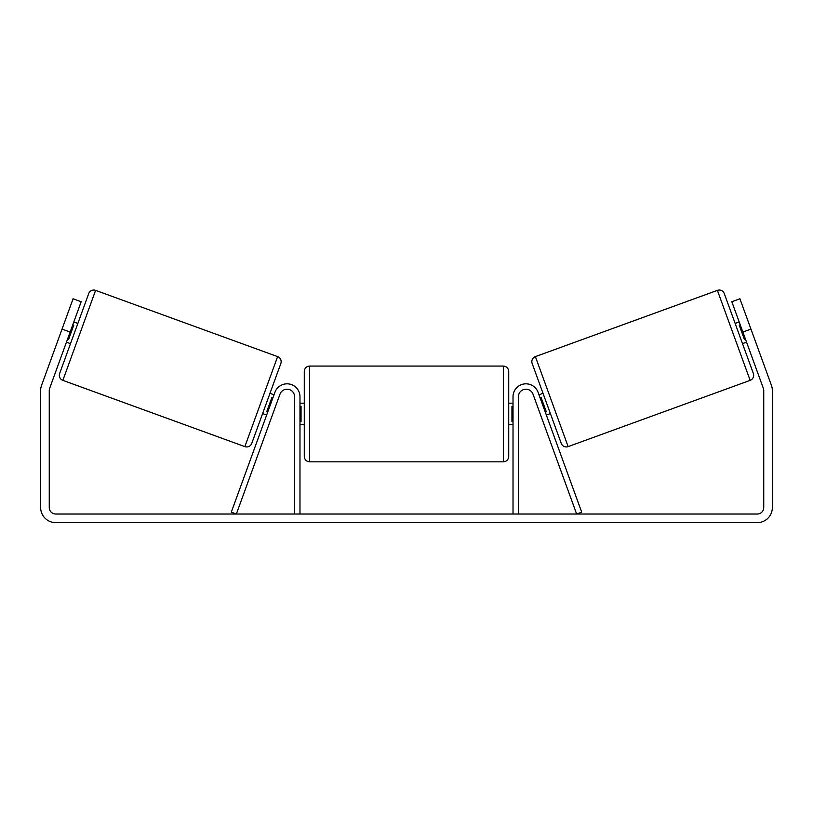 <?xml version="1.0" encoding="UTF-8"?>
<svg xmlns="http://www.w3.org/2000/svg" width="813" height="813" viewBox="0 0 813 813"><rect width="100%" height="100%" fill="white"/><g stroke="black" fill="none" stroke-linecap="round" stroke-linejoin="round"><path stroke-width="1.22" d="M294.591 514.019L294.591 396.734A7.53 7.53 0 0 0 279.987 394.153L236.359 514.019L231.299 512.18L274.926 392.313A12.917 12.917 0 0 1 299.977 396.734L299.977 514.019M518.409 514.019L518.409 396.734A7.53 7.53 0 0 1 533.013 394.153L576.641 514.019L581.702 512.18L538.074 392.313A12.917 12.917 0 0 0 513.023 396.734L513.023 514.019M717.391 290.373A5.376 5.376 0 0 1 724.281 293.584L753.356 373.472A5.376 5.376 0 0 1 750.145 380.362L568.145 446.611A5.376 5.376 0 0 1 561.244 443.39L532.169 363.513A5.376 5.376 0 0 1 535.381 356.612L717.391 290.373L750.145 380.362M735.145 323.422L739.19 321.948M742.503 343.645L746.547 342.171M740.237 324.834L739.23 325.2L744.484 339.641L745.501 339.275M538.978 394.813L543.023 393.34M546.346 415.036L550.391 413.563M540.035 397.699L541.041 397.333L546.306 411.774L545.289 412.15M70.131 332.06L62.042 329.113L73.089 298.778L81.178 301.725L49.644 388.34A6.453 6.453 0 0 0 49.258 390.545L49.258 507.566A6.453 6.453 0 0 0 55.711 514.019L757.289 514.019A6.453 6.453 0 0 0 763.742 507.566L763.742 390.545A6.453 6.453 0 0 0 763.356 388.34L731.822 301.725L739.911 298.778L750.958 329.113L742.869 332.06M62.042 329.113L41.554 385.392A15.061 15.061 0 0 0 40.65 390.545L40.65 507.566A15.061 15.061 0 0 0 55.711 522.627L757.289 522.627A15.061 15.061 0 0 0 772.35 507.566L772.35 390.545A15.061 15.061 0 0 0 771.446 385.392L750.958 329.113M95.609 290.373A5.376 5.376 0 0 0 88.719 293.584L59.644 373.472A5.376 5.376 0 0 0 62.855 380.362L244.855 446.611A5.376 5.376 0 0 0 251.756 443.39L280.831 363.513A5.376 5.376 0 0 0 277.619 356.612L95.609 290.373L62.855 380.362M77.855 323.422L73.81 321.948M72.764 324.834L73.77 325.2L68.516 339.641L67.499 339.275M70.497 343.645L66.453 342.171M274.022 394.813L269.977 393.34M266.654 415.036L262.609 413.563M272.965 397.699L271.959 397.333L266.694 411.774L267.711 412.15M304.275 413.949L304.275 371.45C304.601 368.177 306.389 366.378 309.662 366.063L309.662 461.835C306.389 461.51 304.601 459.721 304.275 456.449L304.275 413.949M503.338 366.063C506.611 366.378 508.399 368.177 508.725 371.45L508.725 456.449C508.399 459.721 506.611 461.51 503.338 461.835L503.338 366.063L309.662 366.063M513.023 421.632L511.946 421.632L511.946 406.266L513.023 406.266M299.977 406.266L301.054 406.266L301.054 421.632L299.977 421.632M568.145 446.611L535.381 356.612M244.855 446.611L277.619 356.612M508.725 403.187L513.023 403.187M513.023 424.711L508.725 424.711M503.338 461.835L309.662 461.835M304.275 403.187L299.977 403.187M304.275 424.711L299.977 424.711"/></g></svg>
